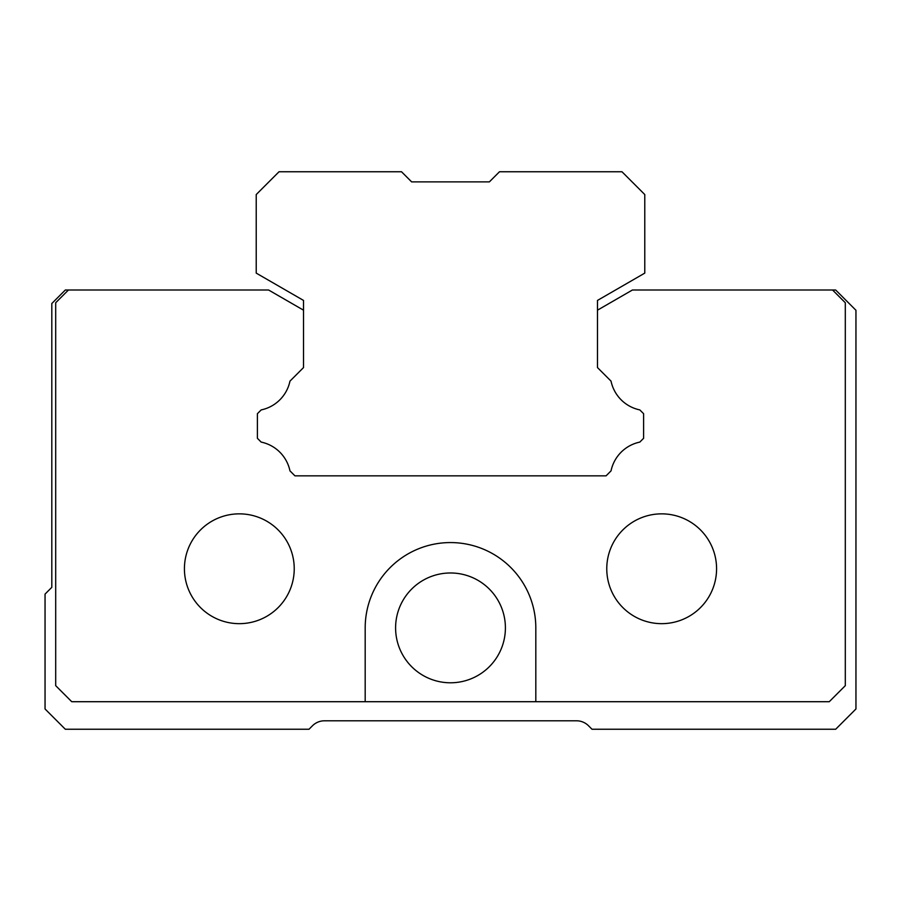 <?xml version="1.0" encoding="UTF-8"?>
<svg xmlns="http://www.w3.org/2000/svg" width="901" height="901" viewBox="0 0 901 901"><rect width="100%" height="100%" fill="white"/><g stroke="black" fill="none" stroke-linecap="round" stroke-linejoin="round"><path stroke-width="1.35" d="M661.672 623.661A54.905 54.905 0 0 1 606.767 568.756A54.905 54.905 0 0 1 661.672 513.852A54.905 54.905 0 0 1 716.577 568.756A54.905 54.905 0 0 1 661.672 623.661M450.5 682.789A54.905 54.905 0 0 1 395.595 627.884A54.905 54.905 0 0 1 450.5 572.98A54.905 54.905 0 0 1 505.405 627.884A54.905 54.905 0 0 1 450.5 682.789M68.431 290.009L55.693 302.747L55.693 685.661L71.742 701.71L365.187 701.71L365.187 627.884A85.313 85.313 0 0 1 450.5 542.571A85.313 85.313 0 0 1 535.813 627.884L535.813 701.71L829.258 701.71L845.307 685.661L845.307 302.747L832.569 290.009L835.678 290.009L855.95 310.282L855.95 708.974L835.678 729.247L592.002 729.247L588.499 725.744A16.894 16.894 0 0 0 576.55 720.8L324.45 720.8A16.894 16.894 0 0 0 312.501 725.744L308.998 729.247L65.323 729.247L45.05 708.974L45.05 594.097L51.807 587.339L51.807 303.524L65.323 290.009L268.588 290.009L303.524 310.181L303.524 367.574L303.524 300.427L256.222 273.116L256.222 194.56L279.028 171.753L401.508 171.753L411.644 181.889L489.356 181.889L411.644 181.889L489.356 181.889L411.644 181.889L489.356 181.889L499.492 171.753L621.972 171.753L644.778 194.56L644.778 273.116L597.476 300.427L597.476 367.574L597.476 310.181L632.412 290.009L832.569 290.009M239.328 623.661A54.905 54.905 0 0 1 184.423 568.756A54.905 54.905 0 0 1 239.328 513.852A54.905 54.905 0 0 1 294.233 568.756A54.905 54.905 0 0 1 239.328 623.661M365.187 701.71L535.813 701.71M597.476 367.574L611.036 381.134A37.166 37.166 0 0 0 639.811 409.91L643.596 413.694L643.596 438.314L639.811 442.098A37.166 37.166 0 0 0 611.036 470.874L606.069 475.841L294.931 475.841L289.964 470.874A37.166 37.166 0 0 0 261.189 442.098L257.404 438.314L257.404 413.694L261.189 409.91A37.166 37.166 0 0 0 289.964 381.134L303.524 367.574"/></g></svg>
